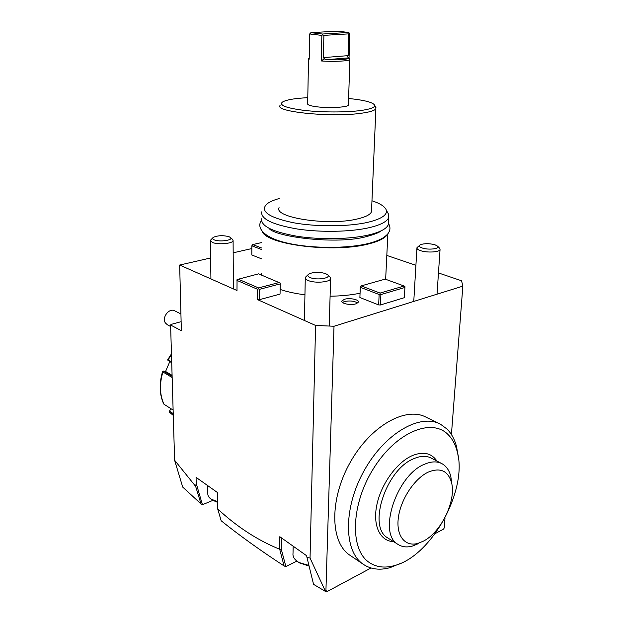 <?xml version="1.0" encoding="UTF-8"?>
<svg xmlns="http://www.w3.org/2000/svg" width="623" height="623" viewBox="0 0 623 623"><rect width="100%" height="100%" fill="white"/><g stroke="black" fill="none" stroke-linecap="round" stroke-linejoin="round"><path stroke-width="0.93" d="M171.473 354.573L168.109 359.868L171.691 361.94M172.158 377.522L162.883 371.97C159.348 384.087 159.698 394.834 163.95 404.21L173.124 410.09M173.264 414.754L169.744 412.473L173.28 415.409L169.744 412.473M173.225 413.571L169.417 411.118L169.612 412.364M168.109 359.868L167.556 359.977L171.457 353.872M171.722 362.812L167.556 359.977M172.119 376.323L163.312 371.067L162.673 371.269L162.883 371.97M163.95 404.21L163.709 403.969C159.379 394.382 159.021 383.519 162.642 371.378M169.417 411.118L171.099 408.789M165.508 371.596L169.768 361.683M163.312 371.067L166.014 371.721L172.096 375.342M296.852 561.105L285.638 566.681L284.851 566.182L285.653 565.723L285.638 566.681M212.988 500.324L202.428 504.739L201.907 504.272L202.366 503.89L201.907 504.272M445.009 517.892L444.238 527.86L443.623 529.067L435.189 533.592M371.028 567.997L326.561 591.85L325.689 591.344M326.561 591.85L326.592 590.861L325.51 591.445L313.564 584.351L306.968 557.46L310.044 558.06L315.573 325.432L334.014 326.257L462.842 286.144L461.565 280.778L438.467 272.944M325.907 591.227L334.014 326.257M451.418 434.543L462.842 286.144M438.911 423.469L426.366 417.363C406.36 406.103 371.222 425.205 350.508 461.845C329.559 498.345 329.863 541.566 349.433 554.929L350.811 555.856M210.621 257.977L179.665 265.04L236.989 290.513L237.052 279.556L258.568 273.855L280.241 283.06L280.046 294.095L280.241 283.06M233.173 252.821L251.84 248.554M415.915 265.305L386.821 255.438M280.155 283.909L259.308 289.391L259.277 299.725L257.564 299.655L315.573 325.432M259.277 299.725L280.046 294.095M378.659 304.92L379.142 294.508L360.296 287.296L359.892 297.529L378.659 304.92L380.404 304.99L380.894 294.578L404.919 287.468L404.343 297.685L380.404 304.99M261.496 258.794L251.832 254.994L251.84 245.805L261.528 249.512M385.808 276.082L385.699 279.306M360.063 293.207C351.115 295.061 341.124 296.065 330.097 296.205M304.943 294.804C295.52 293.604 287.289 291.837 280.257 289.485M261.286 274.977L261.442 273.084M344.449 299.281L341.84 301.026C340.742 303.518 350.694 305.558 355.834 303.86L358.381 302.147C359.455 299.632 349.589 297.623 344.449 299.281M259.308 289.391L258.452 288.776L257.587 289.313L257.564 299.655M257.587 289.313L236.935 280.397M285.653 565.723L281.269 549.198L279.649 549.237L279.797 536.715L306.68 555.771L306.968 557.46M279.649 549.237C257.626 540.273 236.974 526.84 217.692 508.952L221.181 520.773C239.318 535.344 260.274 550.389 284.072 565.918L284.851 566.182M170.819 324.957L170.904 324.458L171.496 324.77L170.601 325.011L174.611 460.241L195.645 486.345L196.206 483.308L196.074 477.374L217.474 492.544L217.692 508.952M170.601 325.011L181.355 330.712L179.665 265.04M279.4 282.46L258.553 287.912L237.885 279.026M258.452 288.776L258.553 287.912M325.51 591.445L310.044 558.06M281.269 549.198L281.409 537.859M285.591 565.746L284.719 566.221M196.206 483.308L202.428 504.739M195.645 486.345L201.034 503.921L182.71 487.093L174.611 460.241M201.034 503.921L201.704 504.287M170.904 324.458L181.129 321.678M279.75 549.455L284.072 565.918M404.919 287.468L404.927 286.619L404.101 286.012L385.178 279.12L361.215 285.902L380.077 293.083L404.101 286.012M379.142 294.508L380.046 293.963L380.894 294.578M360.296 287.296L360.335 286.44L361.215 285.902M380.077 293.083L380.046 293.963M261.535 247.954L252.689 244.59L251.84 245.805M261.551 242.588L252.689 244.59M262.228 231.515C266.784 244.862 334.777 253.226 369.003 243.834C379.173 241.226 385.333 238.033 387.483 234.24M388.464 221.702L388.324 224.599C386.751 228.641 380.435 232.036 369.384 234.801C350.881 239.287 320.713 239.941 297.194 236.288C272.601 231.912 260.749 226.079 261.644 218.79M387.685 212.622L388.721 214.53L388.659 217.614C387.085 221.562 380.77 224.88 369.688 227.574C351.138 231.951 320.9 232.581 297.311 228.999C272.656 224.716 260.772 219.008 261.668 211.875M371.962 200.777C380.209 203.495 384.975 206.571 386.268 210.006C387.599 214.873 381.486 218.969 367.928 222.286C348.701 226.741 316.531 226.974 293.441 222.746C269.51 217.707 260.414 211.68 266.146 204.671C268.63 202.304 272.967 200.263 279.151 198.558M371.573 209.749L371.495 211.734C370.335 214.631 365.6 217.045 357.291 218.977C328.539 226.11 273.38 217.614 279.065 207.607M375.568 106.938L375.879 108.737C374.727 110.575 369.86 112.085 361.27 113.254C331.529 117.607 274.182 111.797 280.077 105.466M348.6 98.473C364.728 100.139 373.45 102.46 374.773 105.427C374.898 107.53 370.093 109.243 360.367 110.567C346.03 112.436 322.613 112.413 305.169 110.505C286.946 108.238 279.275 105.497 282.157 102.297C284.376 100.638 289.602 99.345 297.817 98.403L307.778 97.601M348.397 104.524L348.382 105.038C347.821 107.709 323.454 108.472 312.645 106.12C308.953 105.357 307.295 104.539 307.661 103.659L308.533 58.733M349.526 33.245L348.864 33.852L348.156 55.642L347.657 56.857L348.748 57.994C347.595 59.543 339.823 60.135 325.432 59.769L323.36 57.612L323.898 35.371L322.543 34.872L322.41 34.024L348.716 32.458L349.83 33.704L349.028 58.289M324.287 58.749L321.25 60.961C333.671 61.848 349.262 61.07 349.885 59.582L349.721 59.029M321.25 60.961L321.857 35.402L309.686 33.954L309.195 59.185L308.541 58.375M348.716 32.458L337.129 31.15L310.893 32.669L322.41 34.024M322.543 34.872L321.857 35.402M323.898 35.371L348.864 33.852M309.686 33.954L310.893 32.669M357.703 303.012C354.246 300.956 349.799 300.473 344.371 301.555L342.44 302.443M458.232 456.675L456.597 446.855C454.704 439.519 451.527 433.592 447.073 429.083L440.609 424.294C420.727 413.065 385.489 432.666 364.548 469.913C343.374 507.021 343.421 550.732 362.905 564.025L363.474 564.422C371.02 569.367 379.859 570.45 390.006 567.67L401.165 563.13M369.322 562.53C376.378 567.218 384.679 568.262 394.227 565.653C431.84 556.394 468.247 489.032 457.157 451.371C455.366 444.448 452.368 438.88 448.163 434.659C431.91 417.651 396.532 431.786 373.839 468.005C350.858 504.023 349.472 549.704 369.322 562.53M393.588 541.613C380.147 541.379 372.484 525.617 376.853 504.856C381.105 484.126 396.734 462.523 411.959 455.763C423.072 451.177 431.412 452.952 436.988 461.09M388.487 538.397L387.677 537.883C367.336 526.933 385.917 469.571 413.571 458.793C420.618 455.686 426.685 455.538 431.762 458.349L441.388 463.395M451.807 483.884L450.818 476.463C449.331 470.552 446.489 466.354 442.299 463.878C437.439 461.176 431.622 461.254 424.855 464.112C396.976 474.391 377.343 533.319 397.887 544.331C402.03 547.041 406.936 547.609 412.605 546.021L418.812 543.458M428.227 472.125C414.568 478.456 400.76 499.264 398.377 517.518C395.846 535.827 405.075 547.189 418.056 543.342L423.461 541.114C441.372 532.065 456.488 500.261 451.488 482.42C447.992 470.708 440.243 467.281 428.227 472.125M180.927 313.984L174.837 310.885C169.363 307.419 161.45 317.582 165.438 323.018L167.431 324.809M230.448 237.511L229.038 236.709C223.198 235.214 217.98 235.408 213.385 237.285C212.093 238.204 212.396 239.068 214.304 239.878C219.732 242.238 233.765 240.143 230.448 237.511L232.636 239.481L233.095 240.649C232.94 243.601 218.058 244.94 212.466 242.472L210.364 240.361L212.731 237.908M207.693 485.613L207.825 493.4C207.638 495.464 208.658 497.318 210.886 498.976L217.598 501.741M213.089 500.386L217.606 502.395M437.65 246.21L434.862 244.73C429.099 243.32 424.247 243.336 420.307 244.777C418.586 245.859 419.256 246.949 422.332 248.04C428.585 250.212 440.282 248.787 437.65 246.21L439.752 248.367L440.048 249.582C439.488 252.206 427.059 252.922 420.611 250.68C417.877 249.753 416.662 248.748 416.966 247.666L419.513 245.423M327.69 274.829L325.58 273.598C319.451 271.862 313.953 271.947 309.086 273.847C307.084 275.132 307.489 276.394 310.324 277.632C316.967 280.498 331.491 278.115 327.69 274.829L330.034 277.04L330.603 278.746C330.073 282.196 314.989 283.457 308.338 280.568C306.025 279.61 305.005 278.559 305.286 277.399L308.011 274.782M293.145 546.176L293.02 553.24C292.608 556.253 294.025 558.979 297.288 561.424L299.04 562.538L308.922 565.435M299.445 562.795L309.086 566.112M325.432 59.769L348.662 57.877M323.36 57.612L348.156 55.642M385.653 279.291L387.872 233.757M388.324 224.599L388.659 217.614M386.268 210.006L388.721 214.53M374.773 105.427L376.058 107.88M371.495 211.734L375.879 108.737M349.885 59.582L348.382 105.038M348.748 57.994L349.924 59.255M341.825 301.532L341.84 301.026M349.433 554.929L362.905 564.025M457.157 451.371L456.597 446.855M394.227 565.653L390.006 567.67M397.887 544.331L387.677 537.883M418.056 543.342L412.605 546.021M451.488 482.42L450.818 476.463M170.64 326.522L167.182 324.676M261.496 220.511C256.614 226.57 261.52 237.083 286.564 242.908C310.784 248.694 347.759 248.889 369.478 243.211C375.186 241.693 379.89 239.816 383.573 237.581C388.713 233.648 388.082 233.329 389.157 231.624C390.426 229.108 390.169 226.313 388.386 223.229M381.268 230.783C379.236 232.496 374.719 234.318 367.741 236.226M268.988 228.314C274.751 237.044 338.398 245.034 367.266 236.343M210.364 240.797L210.924 278.933M233.095 240.649L233.399 288.916M213.868 500.884L211.952 499.662M416.927 248.242L413.765 301.423M440.048 249.582L437.027 294.181M305.27 278.123L304.437 320.479M330.603 278.746L329.232 326.047M300.839 563.667L299.04 562.538"/></g></svg>
